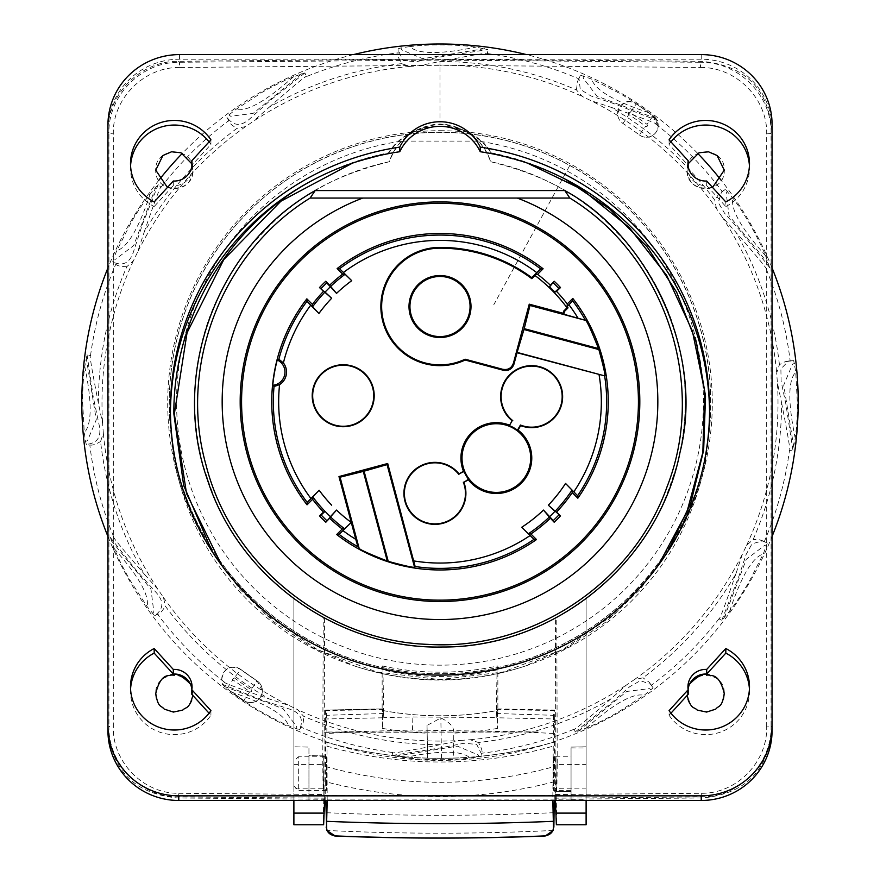 <?xml version="1.0" encoding="UTF-8"?>
<svg xmlns="http://www.w3.org/2000/svg" width="880" height="880" viewBox="0 0 880 880"><rect width="100%" height="100%" fill="white"/><g stroke="black" fill="none" stroke-linecap="round" stroke-linejoin="round"><path stroke-width="0.66" stroke-dasharray="4.4 3.3" d="M527.483 163.119L491.26 153.296C469.249 117.59 410.751 117.579 388.74 153.296L352.484 163.13M221.804 565.499L264.55 613.426L317.273 649.561L376.827 671.99L439.923 679.613L503.041 672.023L562.65 649.605L615.384 613.492L658.086 565.642M491.26 153.296L491.535 152.867C517.286 157.971 541.794 166.694 565.048 179.047M212.179 551.518L239.888 589.402L273.702 621.731L312.51 647.559L355.08 666.171A269.566 265.474 180 0 1 170.434 414.216A269.566 265.474 180 0 1 170.445 411.917M709.555 411.917A269.566 265.474 -0 0 1 709.566 414.216A269.566 265.474 -0 0 1 524.81 666.204C468.215 684.695 411.631 684.684 355.08 666.171A269.566 265.474 -0 0 0 480.216 676.72A269.566 265.474 -0 0 0 524.81 666.204L567.391 647.614L606.188 621.819L639.958 589.578L667.667 551.749M314.952 179.036C338.107 166.727 362.604 158.004 388.465 152.867C410.96 117.095 468.963 117.007 491.535 152.867M701.448 61.292L700.458 62.271C738.529 61.71 772.035 95.689 771.067 133.078L772.068 132.088C768.603 88.902 745.063 65.296 701.448 61.292L418.682 59.213L701.228 59.213A70.84 69.762 180 0 1 772.068 128.975L772.068 730.697M107.932 129.756A71.632 70.543 180 0 1 179.564 59.213L418.682 59.213L178.552 61.292C141.955 60.632 108.328 92.818 107.943 129.756L107.932 125.136M107.943 129.756L107.932 132.088L108.933 133.078C107.965 95.689 141.482 61.71 179.542 62.271L440 60.093L440 65.285L700.458 67.474L700.458 62.271L440 60.093L440 59.026M107.932 132.088L107.932 730.697M179.542 67.474C143.858 66.935 112.42 98.78 113.322 133.826L113.322 726.924A4.433 0.77 180 0 1 108.933 726.187C107.877 763.257 140.789 797.533 178.728 796.928L324.885 798.171L324.885 788.293L293.887 788.095L293.887 598.741C228.514 546.381 216.403 505.593 202.884 464.508C192.852 424.182 191.994 385.847 200.332 349.514C207.867 312.994 224.587 278.487 250.503 245.971C279.917 214.225 307.846 182.149 389.323 161.722C398.321 138.193 415.206 125.807 440 124.553L440 65.285L179.542 67.474L179.542 62.271L178.552 61.292M327.195 800.47L326.975 733.469L353.859 732.028L324.258 732.017L324.885 732.325L324.885 800.283L324.885 799.271L177.672 797.973C134.42 793.903 111.166 770.308 107.932 727.188L108.933 726.187L108.933 133.078A4.433 0.77 0 0 0 113.322 133.826M324.885 800.283L555.115 800.283L555.115 788.293L586.113 788.095L586.113 800.47L586.113 746.812L571.054 747.076L586.113 746.812L586.113 800.47L571.054 800.206L586.113 800.47M766.678 726.924L766.678 133.826A4.433 0.77 0 0 0 771.067 133.078L771.067 726.187A4.433 0.77 180 0 1 766.678 726.924C767.679 761.695 736.846 793.848 701.272 793.276L555.115 794.508L555.115 798.171L701.272 796.928C739.211 797.533 772.112 763.257 771.067 726.187L772.068 727.188C768.834 770.308 745.58 793.903 702.328 797.973L555.115 799.271L555.115 800.283M555.115 798.171L555.115 799.271M555.115 794.508L555.115 788.293M772.068 124.366L772.068 128.975M191.818 165.352L192.94 170.159C193.952 146.179 154.737 146.179 155.749 170.159C154.737 194.139 193.952 194.139 192.94 170.159C191.51 183.403 184.118 189.475 170.753 188.408L173.294 185.625A17.71 17.446 -0 0 0 191.895 165.913M190.454 684.2L192.94 693.495C193.952 669.526 154.737 669.526 155.749 693.495C154.737 717.475 193.952 717.475 192.94 693.495L192.841 695.442M323.719 755.909L323.62 791.373L324.038 755.909L308.946 755.645L308.946 800.206L308.946 747.076L293.887 746.812L293.887 788.095M293.887 813.109L293.887 598.741A245.289 245.289 0 0 0 323.224 617.43L322.773 764.434L323.631 824.758M324.038 755.909L308.946 755.645L308.946 773.641L308.946 747.076L293.887 746.812L293.887 800.47L308.946 800.206L293.887 800.47M586.113 788.095L586.113 598.741L586.113 764.434L557.227 764.434L556.776 617.43A245.289 245.289 0 0 0 586.113 598.741C651.486 546.381 663.597 505.593 677.116 464.508C687.148 424.182 688.006 385.847 679.668 349.514C672.133 312.994 655.413 278.487 629.497 245.971C600.083 214.225 572.154 182.149 490.677 161.722A53.13 53.13 0 0 0 478.544 141.108L478.544 141.108C452.848 118.481 427.152 118.481 401.456 141.108A263.439 263.439 0 0 0 218.57 544.445A263.439 263.439 0 0 0 661.43 544.445A263.439 263.439 0 0 0 478.544 141.108L401.456 141.108A53.13 53.13 0 0 0 389.323 161.722A245.289 245.289 0 0 0 236.588 538.791A245.289 245.289 0 0 0 643.412 538.791A245.289 245.289 0 0 0 490.677 161.722C481.679 138.193 464.794 125.807 440 124.553M556.776 617.43L555.39 618.178A245.289 245.289 0 0 1 324.61 618.178L323.224 617.43M353.518 54.593A358.193 358.193 -0 0 0 182.336 153.362M158.785 180.334A358.193 358.193 -0 0 0 107.932 267.905M107.932 536.47A358.193 358.193 -0 0 0 772.068 536.47M772.068 267.905A358.193 358.193 -0 0 0 721.215 180.334M697.664 153.362A358.193 358.193 -0 0 0 526.482 54.593M240.702 669.46A11.825 11.825 -0 0 0 221.804 678.942A11.825 11.825 -0 0 0 226.842 688.622L243.738 700.414A11.825 11.825 -0 0 0 262.35 690.723A11.825 11.825 -0 0 0 257.015 680.878A333.399 333.388 180 0 1 240.702 669.46L240.702 669.416A11.825 11.825 -0 0 0 221.804 678.898A11.825 11.825 -0 0 0 226.842 688.589L232.936 679.833L249.832 691.658L243.738 700.458L226.842 688.622M243.738 700.458A11.825 11.825 -0 0 0 262.35 690.767A11.825 11.825 -0 0 0 257.015 680.834L257.015 680.878M639.298 134.915L639.298 134.882A11.825 11.825 -0 0 0 658.196 125.4A11.825 11.825 -0 0 0 653.158 115.709L647.064 124.355L630.168 112.53L636.262 103.917A11.825 11.825 -0 0 0 617.65 113.608A11.825 11.825 -0 0 0 622.985 123.497A333.399 333.388 180 0 1 639.298 134.915A11.825 11.825 -0 0 0 658.196 125.433A11.825 11.825 -0 0 0 653.158 115.753L636.262 103.884L653.158 115.753M496.331 713.504L553.487 715.308L553.74 710.611L554.521 710.083L497.332 708.884L496.573 709.401L496.221 717.574L412.874 716.958L383.779 717.574L382.943 669.9L382.151 665.918L382.151 710.38A313.588 313.577 -0 0 0 497.849 710.38L497.486 728.398L497.486 717.794L554.675 718.993L554.224 800.47M382.151 665.918A270.039 270.039 -0.1 0 0 497.849 665.907L497.849 710.38M409.321 46.64C421.157 45.353 431.387 44.781 440 44.924C452.914 44.869 464.937 45.617 476.08 47.157L487.795 49.555L439.362 57.112L415.701 61.765L403.04 60.456L398.112 49.896L398.112 48.796L400.994 47.927L409.321 46.64L410.784 47.542C419.947 54.307 441.551 54.186 475.585 47.179L476.08 47.157M398.112 49.896L398.145 52.844A352.682 352.671 -0 0 0 306.306 76.67L304.92 72.941L293.645 76.703C283.657 80.762 273.163 85.965 262.163 92.312L235.565 109.648L228.965 114.917L226.875 117.139L228.657 120.681C229.042 122.848 231.825 125.4 236.995 128.348A341.594 341.594 -0 0 0 144.056 232.474L137.599 252.087L133.397 260.81L126.83 266.662A341.594 341.594 -0 0 0 98.406 403.304L102.608 423.511L103.334 433.169L100.573 441.518A341.594 341.594 -0 0 0 144.276 574.068L158.026 589.468L163.493 597.476L165.264 606.078A341.594 341.594 -0 0 0 269.39 699.017L289.003 705.474L297.726 709.687L303.578 716.243A341.594 341.594 -0 0 0 440.22 744.678L460.427 740.465A338.008 337.997 180 0 1 297.726 709.687M144.056 232.474C155.133 200.189 160.798 185.119 161.04 187.242L158.235 184.635L150.414 193.512C143.825 202.015 137.346 211.761 130.988 222.761L116.589 251.075L113.487 258.951L112.739 261.932L115.797 264.187C117.194 265.87 120.868 266.695 126.83 266.662M98.406 403.304C91.861 369.787 89.232 353.903 90.519 355.63L87.054 354.706L84.788 366.278C83.347 377.036 82.621 388.707 82.61 401.28L84.282 433.048L85.492 441.43L86.306 444.389L89.815 444.884C91.839 445.643 95.436 444.532 100.573 441.518M110.44 537.581L136.796 570.911L155.155 591.426C164.23 600.864 164.054 608.927 154.638 615.626L147.279 606.793L129.998 580.14C123.684 569.173 118.459 558.701 114.334 548.724L110.44 537.581L113.641 536.723C111.617 535.832 121.836 548.284 144.276 574.068M154.638 615.626L157.652 614.361C159.775 614.02 162.316 611.259 165.264 606.078M222.134 684.255L261.624 699.941L287.782 708.532C300.366 712.173 304.249 719.246 299.431 729.751L288.717 725.769C280.005 722.007 270.677 717.244 260.722 711.48C248.897 704.572 239.041 698.06 231.143 691.944L222.134 684.255L224.213 681.989C222.035 682.242 237.094 687.918 269.39 699.017M299.431 729.751L301.158 727.221C302.797 725.868 303.611 722.205 303.578 716.243M440.22 744.678C406.725 751.212 390.852 753.819 392.601 752.499L392.205 755.436L403.92 757.57C414.92 759.011 426.954 759.726 440 759.693C448.679 759.825 458.909 759.286 470.679 758.076L481.888 756.184L481.855 753.214C482.581 751.212 481.448 747.648 478.434 742.5A341.594 341.594 -0 0 0 610.995 698.797L626.384 685.047L634.392 679.591L643.005 677.809A341.594 341.594 -0 0 0 735.944 573.683L742.401 554.081L746.603 545.347L753.17 539.506A341.594 341.594 -0 0 0 781.594 402.864L777.392 382.646L776.666 372.988L779.427 364.65L785.191 361.647L793.694 360.602L795.718 371.679L797.39 403.326C797.379 415.899 796.653 427.603 795.212 438.449L792.946 450.285L785.818 403.788L781.121 381.15L780.879 368.907L788.579 360.976L793.694 360.602L785.191 361.647M610.995 698.797C585.255 721.204 572.825 731.401 573.694 729.377L575.08 732.05L586.355 728.024C596.288 723.899 606.793 718.663 617.848 712.305L644.435 695.079L653.125 687.863L649.253 682.264L643.005 677.809M735.944 573.683C724.856 605.957 719.202 620.994 718.96 618.805L721.765 620.356L729.586 611.215C736.142 602.668 742.621 592.878 749.023 581.845L763.411 553.652L767.261 543.059L759.759 539.825L753.17 539.506M781.594 402.864C788.139 436.348 790.768 452.21 789.481 450.417L792.946 450.285M769.56 267.41L739.948 230.516L724.504 213.136L718.267 202.499L721.534 191.906L725.362 189.365L732.721 197.934C738.166 205.106 743.831 213.796 749.738 224.015C756.657 236.126 761.97 246.785 765.666 256.003L769.56 267.41L766.359 269.335C768.372 270.27 758.164 257.851 735.724 232.089L721.974 216.7A338.008 337.997 180 0 1 776.666 372.988M725.362 189.365L718.718 194.194L714.736 200.079A341.594 341.594 -0 0 0 610.61 107.14L590.997 100.683L582.274 96.481L576.422 89.914A341.594 341.594 -0 0 0 439.78 61.49L419.573 65.692L409.904 66.418L401.566 63.657C398.563 58.531 397.419 54.923 398.145 52.844M610.61 107.14C642.895 118.217 657.954 123.86 655.787 124.069L657.866 120.736L648.857 112.783C640.266 106.117 630.498 99.627 619.564 93.302L591.283 78.958L580.569 75.24L577.5 81.51L576.422 89.914M439.78 61.49C473.286 54.934 489.159 52.294 487.399 53.548L487.795 49.555M409.904 66.418A338.008 337.997 -0 0 0 253.616 121.11L245.608 126.577L236.995 128.348M401.566 63.657A341.594 341.594 -0 0 0 269.005 107.36L253.616 121.11M269.005 107.36C294.734 84.953 307.164 74.723 306.306 76.67M245.608 126.577A338.008 337.997 -0 0 0 137.599 252.087M133.397 260.81A338.008 337.997 -0 0 0 102.608 423.511M103.334 433.169A338.008 337.997 -0 0 0 158.026 589.468M163.493 597.476A338.008 337.997 -0 0 0 289.003 705.474M460.427 740.465L470.096 739.739L478.434 742.5M470.096 739.739A338.008 337.997 -0 0 0 626.384 685.047M634.392 679.591A338.008 337.997 -0 0 0 742.401 554.081M746.603 545.347A338.008 337.997 -0 0 0 777.392 382.646M721.974 216.7L716.507 208.692A338.008 337.997 -0 0 0 590.997 100.683M419.573 65.692A338.008 337.997 180 0 1 582.274 96.481M440 130.713A272.294 272.294 180 0 1 712.294 403.007A272.294 272.294 180 0 1 440 675.301A272.294 272.294 180 0 1 167.706 403.007A272.294 272.294 180 0 1 440 130.713M716.507 208.692L714.736 200.079M310.189 640.64A270.776 270.776 -0 0 0 677.622 532.829A270.776 270.776 -0 0 0 569.811 165.385A270.776 270.776 -0 0 0 202.378 273.196A270.776 270.776 -0 0 0 310.189 640.64M569.778 165.495A270.688 270.677 180 0 1 677.545 532.807A270.688 270.677 180 0 1 310.222 640.585A270.688 270.677 180 0 1 202.455 273.262A270.688 270.677 180 0 1 569.778 165.495A959.134 2.442 -61.4 0 1 493.746 304.832M383.779 717.574L383.427 709.401L382.668 708.884L382.514 728.398L382.151 710.38M496.221 717.574L497.057 669.878L497.849 665.907M497.057 669.878C459.019 678.634 420.981 678.645 382.943 669.9M554.675 718.993L554.521 710.083L497.332 708.884L497.486 717.794M427.031 725.45L427.603 758.186L453.596 758.142L453.783 733.128C454.322 727.375 449.999 722.315 440.836 717.959L427.031 725.45L427.68 758.186C393.558 757.13 359.447 751.718 325.325 741.939L325.479 710.083L326.26 710.611L326.975 733.469M325.325 741.939L328.713 742.852C402.908 763.488 477.092 763.488 551.287 742.852L554.532 741.939C478.181 763.763 401.819 763.763 325.468 741.939L325.545 745.789L329.857 746.988C403.282 767.008 476.718 767.008 550.143 746.988L554.455 745.789M453.596 758.142C487.289 756.998 520.982 751.597 554.675 741.939M553.487 715.308L552.805 800.47M553.509 756.811L553.52 790.46L553.509 756.811L571.054 756.811L571.054 790.46L571.054 756.811M554.356 781.737C478.115 801.471 401.885 801.471 325.644 781.737L325.545 745.789M554.026 812.768L549.637 812.867C476.542 816.079 403.447 816.079 330.363 812.867L325.974 812.779M325.644 781.737L325.776 800.47M553.223 830.456C478.104 834.108 402.622 834.108 326.777 830.456M326.491 756.811L326.48 790.46L326.491 756.811L298.32 756.811L298.32 790.46L298.32 756.811L293.887 761.244L293.887 786.038L293.887 761.244M383.427 709.401L326.26 710.611M383.669 713.504L326.513 715.297M341.253 732.017L412.5 730.048L538.747 732.017L353.859 732.028M324.885 732.325L538.747 732.017M555.742 732.017L555.39 618.178M324.61 618.178L324.258 732.017M526.141 732.028L553.025 733.469M496.573 709.401L553.74 710.611M557.227 764.434L556.369 824.758M555.39 800.47L555.115 732.325M556.38 791.373L555.962 755.909L556.072 791.362L571.054 791.626L571.054 755.656L571.054 799.315L571.054 747.956L571.054 791.626L556.072 791.362M586.113 764.434L586.113 813.109M689.546 684.2L687.06 693.495C686.048 717.475 725.263 717.475 724.251 693.495C725.263 669.526 686.048 669.526 687.06 693.495L687.159 695.442M688.182 163.779L687.06 170.159C686.048 194.139 725.263 194.139 724.251 170.159C725.263 146.179 686.048 146.179 687.06 170.159C688.49 183.403 695.882 189.475 709.247 188.408L712.569 187.429M571.054 800.206L571.054 747.076L571.054 800.206M571.054 747.956L586.113 747.956L586.113 799.315L571.054 799.315M586.113 799.315L586.113 747.956M571.054 790.46L553.52 790.46M688.105 689.15A17.71 17.446 -0 0 0 688.182 694.32M670.945 713.196L669.075 715.242L669.075 710.633M669.075 715.242A43.835 43.164 -0 0 0 718.267 732.798A43.835 43.164 -0 0 0 749.485 691.46A43.835 43.164 -0 0 0 749.43 689.15M688.105 165.913A17.71 17.446 -0 0 0 706.706 185.625L725.813 206.547L725.813 201.938M670.945 141.867A43.835 43.164 -0 0 0 669.075 144.43L688.182 165.352M706.706 181.016L706.706 185.625M725.813 206.547A43.835 43.164 -0 0 0 749.485 168.223A43.835 43.164 -0 0 0 749.43 165.913M669.075 144.43L669.075 139.821M324.885 788.293L324.61 800.47M324.885 799.271L324.885 798.171M326.48 790.46L298.32 790.46L293.887 786.038M210.925 139.821L210.925 144.43L192.192 164.934L191.818 163.779M167.431 187.429L170.753 188.408L154.187 206.547L154.187 201.938M210.925 144.43A43.835 43.164 -0 0 0 209.055 141.867M130.57 165.913A43.835 43.164 -0 0 0 130.515 168.223A43.835 43.164 -0 0 0 154.187 206.547M173.294 185.625L173.294 181.016M191.818 694.32A17.71 17.446 -0 0 0 191.895 689.15M130.57 689.15A43.835 43.164 -0 0 0 130.515 691.46A43.835 43.164 -0 0 0 161.733 732.798A43.835 43.164 -0 0 0 210.925 715.242L209.055 713.196M210.925 715.242L210.925 710.633M701.228 59.213L701.228 54.593M179.564 54.593L179.564 59.213M177.672 797.973L178.728 796.928L178.728 793.276C143.154 793.837 112.321 761.695 113.322 726.924M555.115 799.139L324.885 799.139M701.272 793.276L701.272 796.928L702.328 797.973M178.728 793.276L324.885 794.508M161.04 187.242A352.682 352.671 180 0 1 228.657 120.681M90.519 355.63A352.682 352.671 180 0 1 115.797 264.187M113.641 536.723A352.682 352.671 180 0 1 89.815 444.884M224.213 681.989A352.682 352.671 180 0 1 157.652 614.361M392.601 752.499A352.682 352.671 180 0 1 301.158 727.221M573.694 729.377A352.682 352.671 180 0 1 481.855 753.214M718.96 618.805A352.682 352.671 180 0 1 651.343 685.366M764.203 541.871A352.682 352.671 -0 0 0 789.481 450.417M766.359 269.335A352.682 352.671 180 0 1 790.185 361.174M655.787 124.069A352.682 352.671 180 0 1 722.348 191.686M487.399 53.548A352.682 352.671 180 0 1 578.842 78.837M484.781 48.609L422.708 58.707L401.753 49.896L400.994 47.927M304.92 72.941L271.579 99.297L251.064 117.656C241.626 126.731 233.563 126.555 226.875 117.139M158.235 184.635L142.549 224.125L133.958 250.283C130.317 262.856 123.244 266.739 112.739 261.932M87.054 354.706L93.214 396.748L98.846 423.687C101.992 436.403 97.801 443.3 86.306 444.389M392.205 755.436L440.473 747.912L464.046 743.248L476.707 744.403L481.877 754.765L481.888 756.184L481.877 754.765M575.08 732.05L612.161 702.273L629.64 686.763L640.42 680.636L650.903 684.42L653.125 687.863L649.253 682.264M721.765 620.356L738.848 576.477L746.119 554.499L752.059 543.785L762.707 540.859L767.261 543.059L762.707 540.859M779.427 364.65A341.594 341.594 -0 0 0 735.724 232.089M657.866 120.736L613.228 103.411L590.909 95.931L580.25 89.408L578.974 78.254L580.569 75.24L577.5 81.51M725.373 189.365L718.718 194.194M768.812 264.297L729.025 215.578L726.176 193.039L727.507 191.389M765.666 256.003L765.391 255.585C742.302 229.614 731.401 210.969 732.677 199.65L732.721 197.934M655.688 118.404L596.882 96.107L583.143 78.001L583.473 75.911M648.857 112.783L648.406 112.563C615.428 101.607 596.662 90.915 592.108 80.465L591.283 78.958M793.815 447.205L783.717 385.121L792.528 364.177L794.508 363.418M795.212 438.449L795.19 437.943C788.172 403.909 788.051 382.305 794.827 373.142L795.718 371.679M724.02 618.112L746.317 559.295L764.423 545.567L766.513 545.886M729.586 611.215L729.806 610.764C740.751 577.786 751.454 559.02 761.904 554.466L763.411 553.652M578.127 731.225L626.835 691.438L649.385 688.6L651.035 689.92M586.355 728.024L586.773 727.749C612.744 704.66 631.389 693.748 642.719 695.035L644.435 695.079M395.219 756.239L457.292 746.13L478.247 754.952L479.006 756.921M403.92 757.57L404.415 757.548C438.449 750.53 460.053 750.409 469.216 757.185L470.679 758.076M224.312 686.444L283.118 708.73L296.857 726.836L296.527 728.937M231.143 691.944L231.594 692.164C264.572 703.109 283.338 713.801 287.892 724.251L288.717 725.769M111.188 540.551L150.975 589.259L153.824 611.798L152.493 613.459M114.334 548.724L114.609 549.142C137.698 575.102 148.599 593.747 147.323 605.077L147.279 606.793M86.185 357.643L96.283 419.716L87.472 440.66L85.492 441.43M84.788 366.278L84.81 366.784C91.828 400.807 91.949 422.411 85.173 431.585L84.282 433.048M155.98 186.736L133.683 245.542L115.577 259.281L113.487 258.951M150.414 193.512L150.194 193.952C139.249 226.93 128.546 245.696 118.096 250.25L116.589 251.075M301.873 73.623L253.165 113.399L230.615 116.248L228.965 114.917M293.645 76.703L293.227 76.978C267.256 100.056 248.611 110.957 237.281 109.681L235.565 109.648M221.804 678.942L221.804 678.898C224.169 667.909 230.461 664.752 240.702 669.416L257.015 680.834A333.399 333.388 180 0 1 240.702 669.416L234.344 677.875L232.474 679.195A1.199 1.199 -0 0 0 232.936 679.833M262.35 690.767L257.015 680.834L251.174 689.667A344.025 344.014 180 0 1 234.344 677.875M249.832 691.658A1.199 1.199 -0 0 0 251.658 690.283A1.199 1.199 -0 0 0 251.174 689.667M617.65 113.608L617.65 113.575C622.325 101.453 628.529 98.219 636.262 103.884L636.262 103.884A11.825 11.825 -0 0 0 617.65 113.575A11.825 11.825 -0 0 0 622.985 123.464L622.985 123.497A333.399 333.388 180 0 1 639.298 134.882L645.656 126.302A1.199 1.199 -0 0 0 647.526 124.993A1.199 1.199 -0 0 0 647.064 124.355M658.196 125.433L653.158 115.709L636.262 103.884M622.985 123.464L628.826 114.521A344.025 344.014 180 0 1 645.656 126.302M630.168 112.53A1.199 1.199 -0 0 0 628.342 113.905A1.199 1.199 -0 0 0 628.826 114.521M382.206 710.435A313.632 313.632 -0 0 0 497.794 710.435M382.514 728.398A331.342 331.342 -0 0 0 427.317 733.172M497.486 728.398A331.342 331.342 180 0 1 453.783 733.128M382.514 717.794L325.325 718.993M441.54 758.417L440.836 717.959M325.6 766.535C401.874 787.556 478.137 787.556 554.4 766.535M382.668 708.884L325.479 710.083L382.668 708.884M412.5 730.048L412.874 716.958M700.458 67.474C736.153 66.935 767.569 98.78 766.678 133.826M324.885 795.487L555.115 795.487M293.887 764.434L322.773 764.434M709.566 414.216L709.566 409.607M170.434 414.216L170.434 409.607M398.112 49.786L398.123 50.369M762.718 540.859L759.759 539.825M687.94 691.46L687.94 686.84M749.485 691.46L749.485 686.84M687.94 168.223L687.94 163.603M749.485 168.223L749.485 163.603M192.06 168.223L192.06 163.603M130.515 168.223L130.515 163.603M192.06 691.46L192.06 686.84M130.515 691.46L130.515 686.84"/><path stroke-width="1.32" d="M638.429 401.72A198.429 198.429 0 0 0 440 203.291A198.429 198.429 0 0 0 241.571 401.72A198.429 198.429 0 0 0 440 600.149A198.429 198.429 0 0 0 638.429 401.72M550.396 518.21L554.169 522.225L553.267 520.564L543.466 510.07L550.396 518.21A160.501 160.501 0 0 1 530.904 533.984L536.481 539.561A168.245 168.245 0 0 1 336.699 534.523L342.232 529.001A160.49 160.49 0 0 1 329.604 518.21L325.831 522.225A165.99 165.99 0 0 1 319.495 515.889L323.51 512.116A160.49 160.49 0 0 1 312.576 499.29L307.043 504.823A168.245 168.245 0 0 1 306.856 298.859L307.01 301.279A166.661 166.661 0 0 0 278.85 359.238L277.222 359.964A168.047 168.047 0 0 0 272.756 385.286L274.032 386.529L279.576 384.604A14.828 14.828 0 0 0 283.393 362.934L278.85 359.238M337.139 268.576L342.672 274.098L345.092 274.274L351.714 280.676L339.559 268.73L337.139 268.576A168.245 168.245 0 0 1 543.103 268.763L537.581 274.296A160.501 160.501 0 0 1 550.396 285.23L554.169 281.215A165.99 165.99 0 0 1 560.505 287.562L556.49 291.324A160.501 160.501 0 0 1 567.281 303.952L572.803 298.419A168.245 168.245 0 0 1 577.841 498.201L572.264 492.624A160.501 160.501 0 0 1 556.49 512.116L560.505 515.889A165.99 165.99 0 0 1 554.169 522.225M306.856 298.859L312.378 304.392A160.501 160.501 0 0 1 323.51 291.324L319.495 287.562A165.99 165.99 0 0 1 325.831 281.215L329.604 285.23A160.501 160.501 0 0 1 342.672 274.098M240.185 401.72A199.815 199.815 0 0 1 440 201.905A199.815 199.815 0 0 1 639.815 401.72A199.815 199.815 0 0 1 440 601.535A199.815 199.815 0 0 1 240.185 401.72M657.833 401.72A217.833 217.833 0 0 1 440 619.553A217.833 217.833 0 0 1 362.725 198.055L517.275 198.055A217.833 217.833 0 0 1 657.833 401.72M315.194 190.564L564.806 190.564C646.536 234.696 705.518 351.131 680.02 452.309C658.394 563.651 553.113 647.966 442.387 646.998C339.933 649.561 239.723 579.788 207.57 480.106C169.323 373.428 217.998 245.278 315.194 190.564L310.123 198.055C222.376 252.01 178.035 365.343 205.876 464.497C230.714 564.366 325.468 640.981 428.318 644.391C531.058 650.881 632.698 583.792 667.062 486.75C707.685 383.24 664.598 255.75 569.844 198.055L517.275 198.055M310.123 198.055L362.725 198.055M564.806 190.564L569.844 198.055M352.484 163.13L280.885 201.223L223.85 259.512L187.055 332.761L174.339 413.952L186.516 493.46L221.804 565.499M658.086 565.642L687.005 511.731L702.845 452.474L704.671 391.127L692.395 331.078L666.721 275.495L629.222 227.491L581.944 189.398L527.483 163.119M667.667 551.749L690.822 502.92L703.648 450.241L705.518 396.066L696.399 342.661L676.654 292.237L647.306 247.082L609.554 208.835L565.048 179.047A269.566 265.474 -0 0 0 480.216 151.723A44.275 43.604 -0 0 0 440 126.357A44.275 43.604 -0 0 0 399.784 151.723A269.566 265.474 -0 0 0 314.952 179.036C230.153 222.981 172.909 316.844 173.877 413.963L183.656 485.43L212.179 551.518M170.445 411.917A269.566 265.474 180 0 1 314.952 179.036M709.555 411.917A269.566 265.474 -0 0 0 565.048 179.047M480.216 147.103A269.566 265.474 180 0 1 709.566 409.607A269.566 265.474 180 0 1 480.216 672.1A269.566 265.474 180 0 1 170.434 409.607A269.566 265.474 180 0 1 399.784 147.103A44.275 43.604 180 0 1 440 121.748A44.275 43.604 180 0 1 480.216 147.103L480.216 151.723M399.784 147.103L399.784 151.723M179.564 54.593L701.228 54.593A70.84 69.762 -0 0 1 772.068 124.366L772.068 726.088A70.84 69.762 -0 0 1 701.228 795.85L178.772 795.85A70.84 69.762 -0 0 1 107.932 726.088L107.932 125.136A71.632 70.543 -0 0 1 179.564 54.593M669.075 139.821A43.835 43.164 180 0 1 718.267 122.265A43.835 43.164 180 0 1 749.485 163.603A43.835 43.164 180 0 1 725.813 201.938L706.706 181.016A17.71 17.446 180 0 1 688.182 160.743L669.075 139.821M154.187 201.938A43.835 43.164 180 0 1 130.515 163.603A43.835 43.164 180 0 1 161.733 122.265A43.835 43.164 180 0 1 210.925 139.821L191.818 160.743A17.71 17.446 180 0 1 173.294 181.016L154.187 201.938M210.925 710.633A43.835 43.164 180 0 1 161.733 728.189A43.835 43.164 180 0 1 130.515 686.84A43.835 43.164 180 0 1 154.187 648.516L173.294 669.438A17.71 17.446 180 0 1 191.818 689.711L210.925 710.633M725.813 648.516A43.835 43.164 180 0 1 749.485 686.84A43.835 43.164 180 0 1 718.267 728.189A43.835 43.164 180 0 1 669.075 710.633L688.182 689.711A17.71 17.446 180 0 1 706.706 669.438L725.813 648.516L725.813 653.125L706.706 674.047A17.71 17.446 -0 0 0 689.546 684.2C698.192 675.103 705.166 672.21 710.479 675.543C716.738 675.323 721.325 681.307 724.251 693.495C721.93 708.411 718.663 705.21 715.77 709.104L706.629 712.074L697.224 710.072C693.935 706.508 691.031 710.039 687.159 695.442L670.945 713.196M107.932 726.088L107.932 730.697A70.84 69.762 180 0 0 178.772 800.47L178.772 795.85M772.068 726.088L772.068 730.697A70.84 69.762 180 0 1 701.228 800.47L178.772 800.47M324.61 800.47L323.631 824.758L293.887 824.758L293.887 800.47M526.482 54.593A358.193 358.193 -0 0 0 353.518 54.593M182.336 153.362A358.193 358.193 -0 0 0 158.785 180.334M107.932 267.905A358.193 358.193 -0 0 0 107.932 536.47M772.068 536.47A358.193 358.193 -0 0 0 772.068 267.905M721.215 180.334A358.193 358.193 -0 0 0 697.664 153.362M325.776 800.47L326.777 830.456L335.104 835.901C405.031 838.684 474.969 838.684 544.896 835.901C550.517 834.878 553.377 831.919 553.487 827.035L552.805 800.47M553.487 827.035L553.223 830.456L545.259 836C475.09 838.794 404.91 838.794 334.741 836M554.224 800.47L553.872 827.145M335.104 835.901C329.483 834.878 326.623 831.919 326.513 827.035L326.128 827.145M326.513 827.035L327.195 800.47M326.656 821.326C402.215 824.428 477.785 824.428 553.344 821.326M586.113 800.47L586.113 824.758L556.369 824.758L555.39 800.47M688.182 689.711L688.182 694.32L687.159 695.442M689.546 684.2A17.71 17.446 -0 0 0 688.105 689.15M749.43 689.15A43.835 43.164 -0 0 0 725.813 653.125M706.706 674.047L706.706 669.438M688.182 163.779L699.006 152.79L708.4 151.767L717.101 155.507L724.251 170.159L712.569 187.429M688.182 160.743L688.182 165.352A17.71 17.446 -0 0 0 688.105 165.913M749.43 165.913A43.835 43.164 -0 0 0 718.674 126.995A43.835 43.164 -0 0 0 670.945 141.867M191.818 163.779L180.994 152.79L171.6 151.767L162.899 155.507L155.749 170.159L167.431 187.429M191.895 165.913A17.71 17.446 -0 0 0 191.818 165.352L191.818 160.743M209.055 141.867A43.835 43.164 -0 0 0 161.326 126.995A43.835 43.164 -0 0 0 130.57 165.913M191.895 689.15A17.71 17.446 -0 0 0 190.454 684.2C181.808 675.103 174.834 672.21 169.521 675.543C163.262 675.323 158.675 681.307 155.749 693.495C158.07 708.411 161.337 705.21 164.23 709.104L173.371 712.074L182.776 710.072C186.065 706.508 188.969 710.039 192.841 695.442L191.818 694.32L191.818 689.711M190.454 684.2A17.71 17.446 -0 0 0 173.294 674.047L154.187 653.125A43.835 43.164 -0 0 0 130.57 689.15M173.294 669.438L173.294 674.047M209.055 713.196L192.841 695.442M154.187 653.125L154.187 648.516M323.51 512.116L324.995 511.379A158.906 158.906 0 0 1 312.741 496.87L319.143 490.248L307.197 502.414L307.043 504.823M312.576 499.29L312.741 496.87M307.197 502.414A166.661 166.661 0 0 1 274.032 386.529M312.378 304.392L312.554 306.812L318.956 313.434L310.717 305.195A161.337 161.337 0 0 0 283.393 362.934M307.01 301.279L310.717 305.195M312.554 306.812A158.906 158.906 0 0 1 324.995 292.061L331.65 298.254L319.495 287.562M323.51 291.324L324.995 292.061M325.831 281.215L326.733 282.876A164.175 164.175 0 0 0 321.156 288.453M329.604 285.23L336.534 293.37A149.809 149.809 0 0 1 351.725 280.687M326.733 282.876L336.534 293.37M345.092 274.274A158.906 158.906 0 0 0 330.341 286.715M537.581 274.296L534.919 274.472L540.694 268.928A166.661 166.661 0 0 0 339.559 268.73M540.694 268.928L543.103 268.763M534.996 275.495L534.919 274.472L531.751 277.64L531.828 278.663A153.549 153.549 0 0 0 440 248.171A58.355 58.355 0 0 0 383.086 319.396A58.355 58.355 0 0 0 465.102 359.205L465.168 360.03L503.184 370.216C508.563 371.195 512.182 369.105 514.03 363.946L517.033 352.715L604.78 375.903C605.418 375.012 603.438 366.234 598.851 349.558A167.2 167.2 0 0 0 598.532 348.579C591.118 330.088 586.806 320.683 585.596 320.364L563.75 314.215L564.52 311.366L568.029 307.857L567.017 307.78A157.982 157.982 0 0 0 534.996 275.495L531.828 278.663M567.281 303.952L567.094 306.603A158.752 158.752 0 0 1 568.029 307.857M556.49 291.324L554.862 292.138A158.752 158.752 45 0 0 549.582 286.858L550.396 285.23M554.169 281.215L549.582 286.858M560.505 287.562L558.844 288.453A164.175 164.175 0 0 0 553.267 282.876M558.844 288.453L554.862 292.138M572.803 298.419L572.649 300.828L567.094 306.603M572.649 300.828A166.661 166.661 0 0 1 585.332 320.155M604.659 376.013A166.661 166.661 0 0 1 577.61 495.726L577.841 498.201M572.264 492.624L572.033 490.138L565.554 483.45L577.61 495.726M556.49 512.116L555.005 511.379A158.906 158.906 0 0 0 572.033 490.138M555.005 511.379L548.35 505.186L560.505 515.889M553.267 520.564A164.175 164.175 0 0 0 558.844 514.987M530.904 533.984L528.418 533.753A158.906 158.906 0 0 0 549.659 516.725M528.418 533.753L521.73 527.274L534.006 539.341L536.481 539.561M415.14 566.511L387.695 463.507L338.976 476.564L355.795 539.341L357.951 546.777L359.128 548.295C359.469 549.505 368.863 553.751 387.288 561.044A167.816 167.816 0 0 0 388.234 561.352C404.899 565.873 413.677 567.82 414.546 567.182L415.14 566.511A166.661 166.661 0 0 0 534.006 539.341M357.951 546.777A166.661 166.661 0 0 1 339.108 534.369L351.263 522.434L344.652 528.836L342.232 529.001M336.699 534.523L339.108 534.369M329.604 518.21L330.341 516.725A158.906 158.906 0 0 0 344.652 528.836M330.341 516.725L336.534 510.07L325.831 522.225M326.733 520.564A164.175 164.175 45 0 1 321.156 514.987L319.495 515.889M324.995 511.379L321.156 514.987M319.143 490.248A149.809 149.809 0 0 0 331.661 505.186M440 248.171L440 247.401A59.125 59.125 0 0 0 382.294 319.429A59.125 59.125 0 0 0 465.168 360.03M440 247.401A154.319 154.319 0 0 1 531.751 277.64M536.767 272.624A161.337 161.337 0 0 0 343.475 272.437M330.363 286.803A158.829 158.829 -45 0 0 325.083 292.083M331.65 298.254A149.82 149.82 0 0 0 318.956 313.434M310.904 498.487A161.337 161.337 0 0 1 279.576 384.604M330.363 516.637A158.829 158.829 45 0 1 325.083 511.357M351.263 522.434A149.82 149.82 0 0 1 336.534 510.07M413.798 560.912A161.337 161.337 0 0 0 530.046 535.59M543.466 510.07A149.809 149.809 0 0 1 521.73 527.274M549.637 516.637A158.829 158.829 135 0 0 554.917 511.357M548.35 505.186A149.82 149.82 0 0 0 565.554 483.45M573.87 491.766A161.337 161.337 0 0 0 599.06 374.693M512.149 420.75L509.586 425.216A35.42 35.42 0 0 0 463.496 471.306L459.03 473.869A30.998 30.998 0 0 0 407.33 479.237A30.998 30.998 0 0 0 433.213 524.304A30.998 30.998 0 0 0 463.892 482.361L468.369 479.787A35.42 35.42 0 0 0 529.859 469.546A35.42 35.42 0 0 0 518.067 430.089L520.641 425.623A30.998 30.998 0 0 0 562.584 394.933A30.998 30.998 0 0 0 517.517 369.05A30.998 30.998 0 0 0 512.149 420.75L509.586 425.216M343.2 426.723A30.998 30.998 0 0 0 374.198 395.736A30.998 30.998 0 0 0 343.2 364.738A30.998 30.998 0 0 0 312.213 395.736A30.998 30.998 0 0 0 343.2 426.723M465.102 359.205L502.634 369.27C508.024 370.249 511.632 368.159 513.48 363L529.243 304.172L529.991 305.459L524.205 328.658L517.033 352.715M529.243 304.172L563.211 313.269L563.75 314.215M568.942 304.755A161.337 161.337 0 0 1 577.918 318.01M563.211 313.269L563.827 310.97L564.52 311.366M563.827 310.97L567.017 307.78M440 275.539A30.998 30.998 0 0 0 409.002 306.526A30.998 30.998 0 0 0 440 337.524A30.998 30.998 0 0 0 470.998 306.526A30.998 30.998 0 0 0 440 275.539M440 336.589A30.063 30.063 0 0 1 409.937 306.526A30.063 30.063 0 0 1 440 276.463A30.063 30.063 0 0 1 470.063 306.526A30.063 30.063 0 0 1 440 336.589M338.976 476.564L340.076 477.202L364.078 471.196L387.057 464.607L387.695 463.507M355.795 539.341A161.337 161.337 0 0 1 343.035 530.662M272.756 385.286A13.288 13.288 0 0 0 277.222 359.964M512.754 420.629A30.525 30.525 0 0 1 517.616 369.523A30.525 30.525 0 0 1 562.133 395.098A30.525 30.525 0 0 1 520.432 425.04L517.462 430.21A34.958 34.958 0 0 0 509.784 425.799M520.432 425.04L520.641 425.623M517.462 430.21L518.067 430.089M496.353 423.731A34.342 34.342 0 0 1 530.695 458.073A34.342 34.342 0 0 1 496.353 492.415A34.342 34.342 0 0 1 462.011 458.073A34.342 34.342 0 0 1 496.353 423.731M463.892 482.361L468.49 479.182A34.958 34.958 0 0 1 464.079 471.504L463.496 471.306M468.49 479.182L468.369 479.787M464.079 471.504L459.03 473.869M463.32 482.152A30.525 30.525 0 0 1 433.378 523.853A30.525 30.525 0 0 1 407.803 479.336A30.525 30.525 0 0 1 458.909 474.474M343.2 365.2A30.525 30.525 0 0 1 373.736 395.736A30.525 30.525 0 0 1 343.2 426.261A30.525 30.525 0 0 1 312.675 395.736A30.525 30.525 0 0 1 343.2 365.2M701.228 795.85L701.228 800.47M586.113 813.109L555.72 813.109M293.887 813.109L324.28 813.109M604.78 375.903L517.396 352.484M513.48 363L514.03 363.946M524.205 328.658L598.532 348.579M529.991 305.459L585.596 320.364M523.974 329.505L598.851 349.558M502.634 369.27L503.184 370.216M414.546 567.182L387.057 464.607M364.078 471.196L388.234 561.352M363.275 471.405L387.288 561.044M340.076 477.202L359.128 548.295"/></g></svg>
